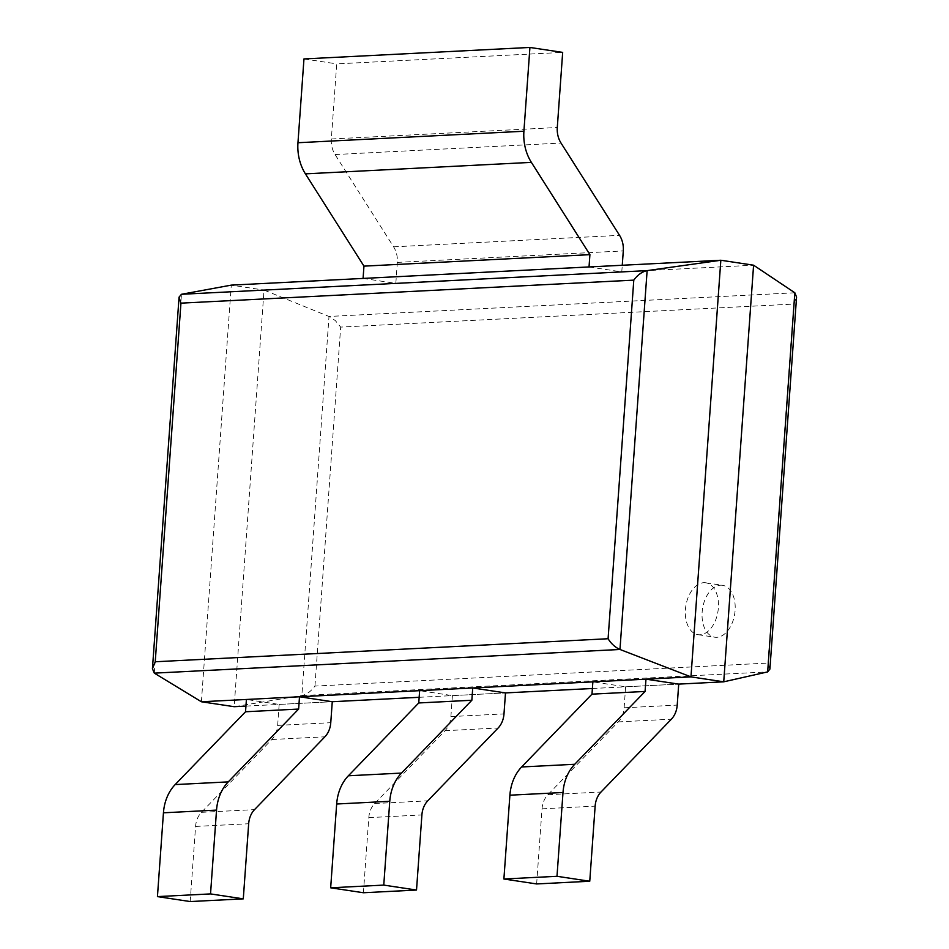 <?xml version="1.0" encoding="UTF-8"?>
<svg xmlns="http://www.w3.org/2000/svg" width="949" height="949" viewBox="0 0 949 949"><rect width="100%" height="100%" fill="white"/><g stroke="black" fill="none" stroke-linecap="round" stroke-linejoin="round"><path stroke-width="0.71" stroke-dasharray="4.75 3.56" d="M201.402 701.762L231.271 285.127L264.024 290.074L753.589 265.198M245.933 706.103L332.269 701.714L279.16 704.419L246.408 699.472M419.161 697.301L505.497 692.912L452.4 695.617L419.636 690.67M592.39 688.5L678.725 684.11L625.628 686.803L592.864 681.856M769.9 669.092L768.038 663.066L314.938 686.091C311.106 691.299 306.741 694.454 301.829 695.57L234.166 706.697L264.024 290.074L329.896 316.847L335.436 320.703L340.667 327.097L793.767 304.071L796.567 297.084M720.493 585.225A26.228 16.299 98.6 0 1 722.545 585.319A26.228 16.299 98.6 0 1 734.74 613.695A26.228 16.299 98.6 0 1 714.704 637.206A26.228 16.299 98.6 0 1 702.296 610.468A26.228 16.299 98.6 0 1 720.493 585.225M703.767 582.698A26.228 16.299 98.6 0 1 705.807 582.805A26.228 16.299 98.6 0 1 718.002 611.168A26.228 16.299 98.6 0 1 697.978 634.679A26.228 16.299 98.6 0 1 685.569 607.941A26.228 16.299 98.6 0 1 703.767 582.698M536.648 883.946L542.033 808.833A21.139 16.43 -92.9 0 1 547.893 794.716L618.262 721.904A21.139 16.43 87.1 0 0 624.122 707.788L625.628 686.803M363.42 892.748L368.805 817.635A21.139 16.43 -92.9 0 1 374.665 803.53L445.034 730.706A21.139 16.43 87.1 0 0 450.894 716.59L452.4 695.617M190.191 901.55L195.577 826.437A21.139 16.43 -92.9 0 1 201.437 812.332L271.805 739.508A21.139 16.43 87.1 0 0 277.666 725.392L279.16 704.419M363.076 278.425L395.828 283.371L397.334 262.399A21.139 16.43 -92.9 0 0 393.598 246.835L335.068 154.545A21.139 16.43 87.1 0 1 331.343 138.993L336.729 63.88L562.674 52.397M589.032 266.942L621.785 271.888L622.259 265.257M303.965 58.933L336.729 63.88M395.828 283.371L621.785 271.888M154.307 673.138L181.461 294.285M794.835 292.778L329.006 316.456L301.829 695.57L767.658 671.892M314.938 686.091L340.667 327.097M768.038 663.066L793.767 304.071M542.033 808.833L595.142 806.128M547.893 794.716L601.002 792.024M618.262 721.904L671.358 719.2M624.122 707.788L677.218 705.095M368.805 817.635L421.902 814.942M374.665 803.53L427.762 800.826M445.034 730.706L498.13 728.002M450.894 716.59L503.99 713.897M195.577 826.437L248.674 823.744M201.437 812.332L254.534 809.627M271.805 739.508L324.902 736.804M277.666 725.392L330.762 722.699M331.343 138.993L557.288 127.51M335.068 154.545L561.025 143.062M393.598 246.835L619.555 235.352M397.334 262.399L623.291 250.916M697.978 634.679L714.704 637.206M705.807 582.805L722.545 585.319"/><path stroke-width="1.42" d="M154.307 673.138L619.97 649.472L690.967 676.874L201.402 701.762L154.307 673.138L152.433 668.737L155.233 661.761L608.084 638.736L633.79 280.133C637.716 274.819 642.153 271.651 647.123 270.619L720.837 260.251L753.589 265.198L794.835 292.778L796.567 297.084L769.9 669.092L767.658 671.892L794.835 292.778M503.895 878.999L509.898 795.191L563.006 792.498L556.992 876.295L503.895 878.999L536.648 883.946L589.756 881.241L595.142 806.128A21.139 16.43 -92.9 0 1 601.002 792.024L671.358 719.2A21.139 16.43 87.1 0 0 677.218 705.095L678.725 684.11L723.731 681.821L690.967 676.874L720.837 260.251L231.271 285.127L181.461 294.285L179.064 297.12L180.939 303.146L633.79 280.133M181.461 294.285L647.123 270.619L619.97 649.472C615.225 647.372 611.263 643.802 608.084 638.736M201.402 701.762L234.166 706.697L245.933 706.103M157.439 896.603L163.442 812.807L216.538 810.102L210.536 893.911L157.439 896.603L190.191 901.55L243.288 898.857L248.674 823.744A21.139 16.43 -92.9 0 1 254.534 809.627L324.902 736.804A21.139 16.43 87.1 0 0 330.762 722.699L332.269 701.714L419.161 697.301M330.667 887.801L336.67 804.005L389.766 801.3L383.764 885.097L330.667 887.801L363.42 892.748L416.516 890.043L421.902 814.942A21.139 16.43 -92.9 0 1 427.762 800.826L498.13 728.002A21.139 16.43 87.1 0 0 503.99 713.897L505.497 692.912L592.39 688.5M753.589 265.198L723.731 681.821L767.658 671.892M556.992 876.295L589.756 881.241M563.006 792.498A42.278 32.871 -92.9 0 1 574.726 764.277L645.083 691.453L645.972 679.164L678.725 684.11M509.898 795.191A42.278 32.871 -92.9 0 1 521.63 766.97L591.986 694.146L592.864 681.856L645.972 679.164M591.986 694.146L645.083 691.453M383.764 885.097L416.516 890.043M389.766 801.3A42.278 32.871 -92.9 0 1 401.486 773.079L471.855 700.255L472.732 687.966L505.497 692.912M336.67 804.005A42.278 32.871 -92.9 0 1 348.39 775.772L418.758 702.96L419.636 690.67L472.732 687.966M418.758 702.96L471.855 700.255M210.536 893.911L243.288 898.857M216.538 810.102A42.278 32.871 -92.9 0 1 228.258 781.881L298.627 709.057L299.504 696.768L332.269 701.714M163.442 812.807A42.278 32.871 -92.9 0 1 175.162 784.586L245.53 711.762L246.408 699.472L299.504 696.768M245.53 711.762L298.627 709.057M622.259 265.257L623.291 250.916A21.139 16.43 -92.9 0 0 619.555 235.352L561.025 143.062A21.139 16.43 87.1 0 1 557.288 127.51L562.674 52.397L529.922 47.45L523.907 131.247A42.278 32.871 87.1 0 0 531.381 162.374L589.91 254.652L589.032 266.942L363.076 278.425L363.953 266.135L589.91 254.652M363.953 266.135L305.424 173.857A42.278 32.871 87.1 0 1 297.962 142.73L303.965 58.933L529.922 47.45M155.233 661.761L180.939 303.146M521.63 766.97L574.726 764.277M348.39 775.772L401.486 773.079M175.162 784.586L228.258 781.881M297.962 142.73L523.907 131.247M305.424 173.857L531.381 162.374M152.433 668.737L179.064 297.12"/></g></svg>
